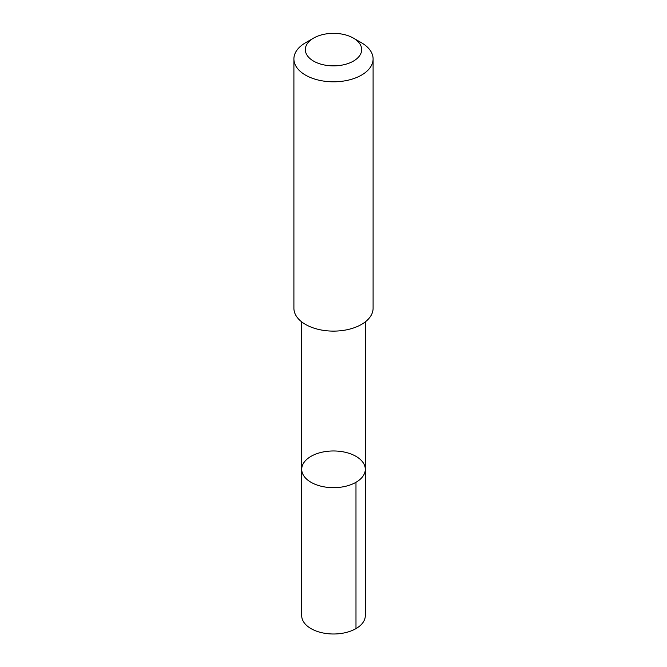 <?xml version="1.0" encoding="UTF-8"?>
<svg xmlns="http://www.w3.org/2000/svg" width="667" height="667" viewBox="0 0 667 667"><rect width="100%" height="100%" fill="white"/><g stroke="black" fill="none" stroke-linecap="round" stroke-linejoin="round"><path stroke-width="1" d="M362.923 476.271A31.791 18.351 180 0 1 327.364 487.327A31.791 18.351 180 0 1 301.709 469.318A31.791 18.351 180 0 1 333.5 450.967A31.791 18.351 180 0 1 365.291 469.318A31.791 18.351 180 0 1 362.923 476.271A31.791 18.351 180 0 1 327.364 487.327A31.791 18.351 180 0 1 301.709 469.318L301.701 615.641A31.799 18.359 0 0 0 327.364 633.65A31.799 18.359 0 0 0 362.931 622.586A31.799 18.359 0 0 0 365.299 615.641L365.291 469.318A31.791 18.351 180 0 1 362.923 476.271M313.582 38.111L305.503 42.78A39.595 22.861 0 0 0 296.848 50.292A39.595 22.861 0 0 0 293.905 58.946L293.905 308.254A39.595 22.861 0 0 0 333.5 331.115A39.595 22.861 0 0 0 373.095 308.254L373.095 58.946A39.595 22.861 0 0 0 361.497 42.78L353.418 38.111A28.164 16.258 0 0 0 313.582 38.111A28.164 16.258 0 0 0 307.429 43.455A28.164 16.258 0 0 0 319.485 63.715A28.164 16.258 0 0 0 355.87 59.488A28.164 16.258 0 0 0 353.418 38.111M293.905 58.946A39.595 22.861 0 0 0 333.5 81.808A39.595 22.861 0 0 0 373.095 58.946M355.978 482.299L355.986 628.614M301.709 321.886L301.709 469.318M365.291 321.886L365.291 469.318"/></g></svg>
